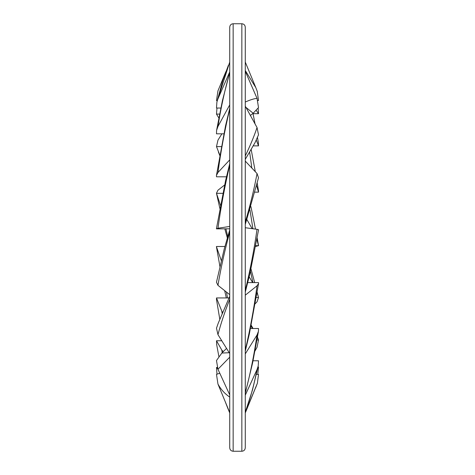 <?xml version="1.0" encoding="UTF-8"?>
<svg xmlns="http://www.w3.org/2000/svg" width="475" height="475" viewBox="0 0 475 475"><rect width="100%" height="100%" fill="white"/><g stroke="black" fill="none" stroke-linecap="round" stroke-linejoin="round"><path stroke-width="0.71" d="M229.728 27.182L229.728 447.818C229.947 449.92 231.093 451.066 233.154 451.25L233.154 23.75C231.093 23.934 229.947 25.08 229.728 27.182M233.154 23.75L241.846 23.75L241.846 451.25C243.907 451.066 245.053 449.92 245.272 447.818L245.272 27.182L245.272 412.959L257.034 384.121M226.456 176.801L216.487 176.801L216.452 175.376L217.96 172.502C220.917 150.658 224.835 129.532 229.728 109.125M229.728 159.861L217.96 172.502M254.974 142.791L258.513 134.829L257.04 127.549C254.083 136.355 250.165 145.819 245.272 155.931M245.272 106.163L257.04 127.549M218.88 118.038L216.487 114.095L216.986 108.039M216.487 114.095L219.64 114.095M256.346 140.19L258.513 145.873L253.258 145.873M258.513 145.873L258.347 142.494M250.473 115.36L250.521 115.704M220.542 205.497L216.463 193.248L217.96 190.208L224.616 185.007M227.727 236.425L225.934 228.855M219.949 208.763L216.481 193.319L222.882 193.337M252.166 228.659L246.935 219.634M256.821 239.305L258.513 245.682L255.633 245.682M258.513 245.682L255.485 246.483M249.981 209.938L252.902 228.76M220.851 108.039L216.487 108.039L216.903 102.018L229.728 62.041M229.728 71.897L217.96 98.859M257.788 100.391L258.513 100.51L257.824 100.51M258.513 100.51L257.224 91.259M257.313 91.503L255.799 87.602L245.272 70.496M222.122 313.363L221.831 311.202L216.487 297.944L216.529 299.772M216.487 297.944L228.92 297.944M252.611 328.504L250.966 326.295M257.444 337.096L258.513 339.987L256.939 339.987M221.825 311.202L222.549 312.301M258.513 339.987L257.04 347.255L254.933 351.078M251.132 325.476L252.759 328.504M222.199 352.699L221.831 350.122L216.487 340.759L216.725 344.88M216.487 340.759L221.777 340.759M258.073 366.599L258.513 367.223L257.937 367.223M221.825 350.122L223.303 351.613M258.513 367.223L257.783 374.401M217.888 369.105L216.487 367.472L216.944 373.635M227.804 408.286L229.728 412.834M216.487 367.472L217.259 367.472M245.272 412.621L257.379 383.236L258.513 374.401L256.352 374.401M219.777 373.207L216.487 374.359L217.96 384.067C220.917 389.476 224.835 393.811 229.728 397.064M229.728 412.567L217.96 384.067M245.272 395.182L257.04 369.508L258.234 365.898L258.513 360.768L253.05 360.768M257.04 369.508C254.083 384.845 250.165 399.083 245.272 412.223M229.728 228.819L216.487 228.855L217.96 228.243C220.917 206.868 224.835 185.814 229.728 165.092M229.728 226.444L217.96 228.243M245.272 224.473L258.513 177.775L257.04 173.541C254.083 189.46 250.165 205.633 245.272 222.051M245.272 161.102L257.04 173.541M219.848 155.159L216.487 146.597L217.96 140.155L221.896 133.819M216.487 146.597L221.38 146.597M256.559 185.416L258.513 192.149L254.849 192.149M258.513 192.149L258.507 190.908M249.654 152.202L251.833 168.037M218.334 322.935L216.487 328.201L217.96 334.626C220.917 323.398 224.835 311.63 229.728 299.327M229.728 353.519L217.96 334.626M245.272 295.183L257.04 285.79L258.572 283.527L258.513 282.595L247.772 282.595M257.04 285.79C254.083 307.859 250.165 329.317 245.272 350.176M229.229 352.717L221.831 353.062L216.487 360.537L217.96 369.259L229.728 357.164M229.728 394.879L217.96 369.259M257.04 334.952C254.083 355.187 250.165 374.496 245.272 392.884L245.272 353.905L257.04 334.952L258.477 331.212L258.513 328.504L250.515 328.504M221.825 353.062L226.533 348.395M229.728 229.93L224.206 249.126L216.469 282.257L217.96 285.338C220.917 267.716 224.835 249.981 229.728 232.127M229.728 294.642L217.96 285.338M258.578 229.799L257.04 229.318C254.083 249.892 250.165 270.275 245.272 290.457M245.272 227.727L257.04 229.318M223.85 133.819L216.487 133.819L216.582 130.376L217.96 126.469C220.917 107.576 224.835 89.674 229.728 72.77M229.728 104.88L217.96 126.469M245.272 71.303L257.04 98.367L258.513 107.576L253.175 113.24L250.373 115.437M257.04 98.361C254.083 98.628 250.165 99.851 245.272 102.036M245.925 107.35L253.169 113.246M221.35 260.716L216.422 246.673M227.543 297.944L226.438 292.042M216.487 246.495L224.895 246.495M252.635 282.595L249.179 276.806M257.076 292.511L258.513 297.54L256.233 297.54M258.513 297.54L257.04 301.797L255.17 303.786M250.45 271.255L252.961 282.595M217.217 100.765L216.487 100.563L217.96 90.85L225.868 71.689M216.487 100.563L217.265 100.563M256.245 110.408L258.513 113.691L252.593 113.691M258.513 113.691L258.139 108.098M233.154 451.25L241.846 451.25M241.846 23.75C243.907 23.934 245.053 25.08 245.272 27.182M216.535 174.966L225.56 125.774L229.728 108.33M245.272 159.333L255.217 142.352M258.453 143.106L257.498 137.578M255.045 123.916L253.056 113.691M224.823 228.855L227.311 237.833M258.578 245.741L257.106 237.779M255.485 229.104L250.948 206.619M217.087 101.3L222.71 80.738L228.398 65.277M255.799 87.596L245.272 62.041M216.463 299.369L219.794 319.247M251.192 325.197L253.038 328.504M216.6 344.209L218.874 356.547M225.073 401.292L227.869 408.441M257.367 383.26L255.514 388.081M227.852 408.399L229.728 412.959M258.056 366.652L252.474 389.999L245.272 412.241M216.422 228.683L225.53 180.85L229.728 163.608M219.788 155.515L218.352 151.905M258.56 191.205L257.189 182.928M255.301 171.695L251.192 149.548M229.728 296.317L218.179 323.327M258.507 283.83L249.405 333.723L245.272 351.179M258.353 331.841L252.647 362.74L245.272 393.276M258.584 229.769L249.731 274.431L245.272 292.155M216.725 129.675L222.425 100.67L229.728 72.544M216.416 246.614L219.967 266.718M224.675 290.647L226.302 297.944M250.978 268.868L254.689 282.595M257.129 292.173L258.281 296.632M258.198 108.454L258.127 108.11"/></g></svg>
